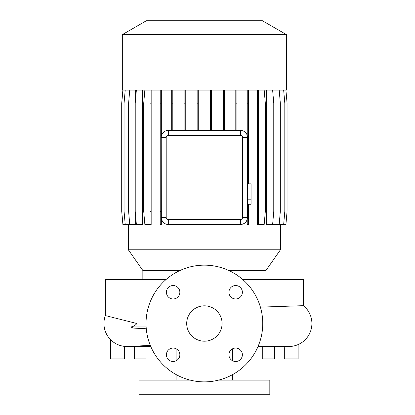 <?xml version="1.0" encoding="UTF-8"?>
<svg xmlns="http://www.w3.org/2000/svg" width="415" height="415" viewBox="0 0 415 415"><rect width="100%" height="100%" fill="white"/><g stroke="black" fill="none" stroke-linecap="round" stroke-linejoin="round"><path stroke-width="0.62" d="M204.393 305.829A17.684 17.684 0 0 0 186.703 323.513A17.684 17.684 0 0 0 204.393 341.197A17.684 17.684 0 0 0 222.077 323.513A17.684 17.684 0 0 0 204.393 305.829M173.128 285.53A6.718 6.718 0 0 0 166.41 292.248A6.718 6.718 0 0 0 173.128 298.971A6.718 6.718 0 0 0 179.851 292.248A6.718 6.718 0 0 0 173.128 285.53M173.128 348.055A6.718 6.718 0 0 0 166.41 354.773A6.718 6.718 0 0 0 173.128 361.496A6.718 6.718 0 0 0 179.851 354.773A6.718 6.718 0 0 0 173.128 348.055M235.653 348.055A6.718 6.718 0 0 0 228.935 354.773A6.718 6.718 0 0 0 235.653 361.496A6.718 6.718 0 0 0 242.37 354.773A6.718 6.718 0 0 0 235.653 348.055M235.653 285.53A6.718 6.718 0 0 0 228.935 292.248A6.718 6.718 0 0 0 235.653 298.971A6.718 6.718 0 0 0 242.37 292.248A6.718 6.718 0 0 0 235.653 285.53M288.923 346.499L258.031 346.499L288.923 346.499A22.991 22.991 0 0 0 303.422 305.673L260.402 307.131M150.297 345.42L126.933 346.499A22.991 22.991 -90 0 0 128.064 346.473A22.991 22.991 0 0 1 128.017 346.478A22.991 22.991 0 0 1 126.933 346.499A22.991 22.991 -90 0 1 105.358 315.571L105.358 315.571A22.991 22.991 0 0 0 124.604 346.385L124.604 346.385A22.991 22.991 0 0 0 125.61 346.463L125.61 346.463M303.422 305.673L303.422 279.653L242.889 279.653M165.891 279.653L105.358 279.653L105.358 315.571L136.929 323.513C135.129 325.547 133.059 326.688 130.72 326.942L133.241 328.058L146.267 328.773M265.932 279.653L265.932 270.497L228.795 270.497M179.986 270.497L142.848 270.497L142.848 279.653M265.932 270.497L280.441 249.778L128.339 249.778L142.848 270.497M286.449 34.616L122.332 34.616L122.332 90.076L286.449 90.076L286.449 34.616L262.43 20.75L146.35 20.75L122.332 34.616M176.095 348.745L176.095 360.801M176.095 374.553L176.095 380.104M232.685 348.745L232.685 360.801M232.685 374.553L232.685 380.104M190.132 380.104L138.958 380.104L138.958 394.25L269.823 394.25L269.823 380.104L218.648 380.104M134.035 346.499A4.954 4.954 0 0 1 134.361 348.268L134.361 358.882L146.033 358.882L146.033 346.499M284 346.499A4.954 4.954 0 0 1 284.327 348.268L284.327 358.882L298.12 358.882L298.12 344.58M204.393 381.873A58.359 58.359 0 0 0 262.752 323.513A58.359 58.359 0 0 0 204.393 265.154A58.359 58.359 0 0 0 146.033 323.513A58.359 58.359 0 0 0 204.393 381.873M128.339 224.479L128.339 249.778M280.441 224.479L280.441 249.778M279.186 90.076L280.333 103.179L280.333 211.375L279.186 224.479L273.054 224.479L273.054 219.514M273.054 95.035L273.054 90.076M272.624 90.076L273.77 103.179L273.77 211.375L272.624 224.479L266.3 224.479L266.3 90.076M240.467 219.525A2.122 2.122 0 0 0 242.588 217.403L242.588 137.469A2.122 2.122 0 0 0 240.467 135.347L168.314 135.347A2.122 2.122 0 0 0 166.192 137.469L166.192 217.403A2.122 2.122 0 0 0 168.314 219.525L240.467 219.525L240.467 224.479L168.314 224.479C164.714 224.359 162.384 222.378 161.331 218.534L161.238 137.469A7.076 7.076 0 0 1 168.314 130.393L240.467 130.393A7.076 7.076 0 0 1 247.542 137.469L247.542 217.403A7.076 7.076 0 0 1 240.467 224.479C243.678 224.401 245.934 222.731 247.231 219.468L247.231 224.479L248.341 224.479L248.341 211.375L247.542 211.375M136.369 90.076L135.223 103.179L135.223 211.375L136.369 224.479L142.324 224.479L142.324 90.076M129.75 90.076L128.603 103.179L128.603 211.375L129.75 224.479L135.638 224.479L135.638 216.132M135.638 98.422L135.638 90.076M168.314 135.347L168.314 130.393C164.714 130.512 162.39 132.494 161.331 136.338L161.331 103.179L160.221 103.179L160.221 224.479L161.331 224.479L161.331 218.534M168.314 219.525L168.314 224.479A7.076 7.076 0 0 1 161.238 217.403L166.192 217.403M242.588 217.403L247.542 217.403L247.231 219.468M262.752 346.499L262.752 358.882L274.424 358.882L274.424 348.268A4.954 4.954 0 0 1 274.746 346.499M110.66 339.755L110.66 358.882L124.453 358.882L124.453 348.268A4.954 4.954 0 0 1 124.822 346.406M247.542 188.955L251.08 188.955L251.08 183.85L247.542 183.85M251.08 188.955L251.08 199.164L247.542 199.164M251.08 199.164L251.08 204.268L247.542 204.268M224.489 90.076L224.489 103.179L223.379 103.179L223.379 130.393M224.489 103.179L224.489 130.393M223.379 90.076L223.379 103.179M198.261 90.076L198.261 103.179L197.151 103.179L197.151 130.393M198.261 103.179L198.261 130.393M197.151 90.076L197.151 103.179M211.479 90.076L211.479 103.179L210.369 103.179L210.369 130.393M211.479 103.179L211.479 130.393M210.369 90.076L210.369 103.179M185.24 90.076L185.24 103.179L184.125 103.179L184.125 130.393M185.24 103.179L185.24 130.393M184.125 90.076L184.125 103.179M236.903 90.076L236.903 103.179L235.793 103.179L235.793 130.393M236.903 103.179L236.903 130.393M235.793 90.076L235.793 103.179M172.801 90.076L172.801 103.179L171.691 103.179L171.691 130.393M172.801 103.179L172.801 130.393M171.691 90.076L171.691 103.179M160.221 90.076L160.221 103.179M161.331 90.076L161.331 103.179M161.238 211.375L160.221 211.375M248.341 90.076L248.341 183.85M248.341 204.268L248.341 211.375M247.231 90.076L247.231 135.404M248.341 103.179L247.231 103.179M151.169 90.076L151.169 224.479L144.866 224.479L143.72 211.375L143.72 103.179L144.866 90.076M150.059 90.076L150.059 224.479M151.169 103.179L150.059 103.179M151.169 211.375L150.059 211.375M122.892 90.076L121.745 103.179L121.745 211.375L122.892 224.479L129.75 224.479M257.357 90.076L257.357 224.479L264.173 224.479L265.32 211.375L265.32 103.179L264.173 90.076M258.467 90.076L258.467 103.179L257.357 103.179M258.467 103.179L258.467 211.375L257.357 211.375M258.467 211.375L258.467 224.479M285.919 90.076L287.066 103.179L287.066 211.375L285.919 224.479L279.186 224.479M125.211 90.076L124.064 103.179L124.064 211.375L125.211 224.479M283.663 90.076L284.809 103.179L284.809 211.375L283.663 224.479M122.861 90.076L121.714 103.179L121.714 211.375L122.892 224.479M146.132 326.942L130.72 326.942M242.588 137.469L247.542 137.469M240.467 135.347L240.467 130.393M166.192 137.469L161.238 137.469M126.933 346.499L150.749 346.499"/></g></svg>
